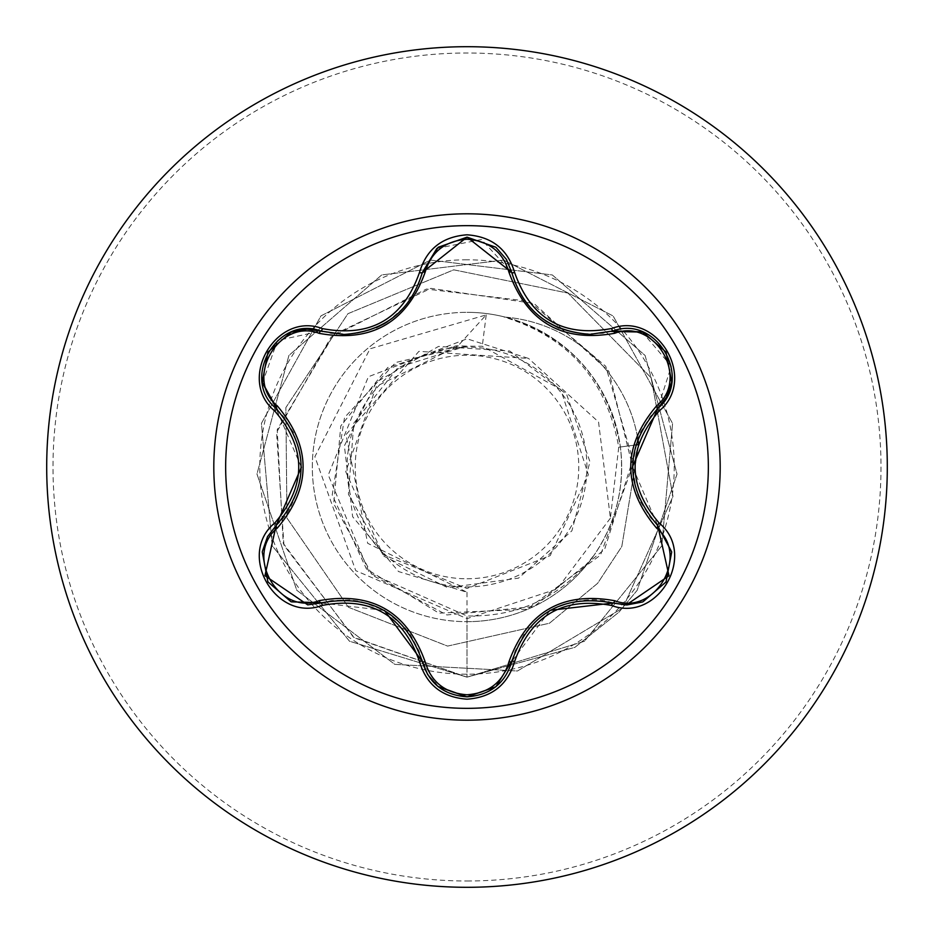 <?xml version="1.0" encoding="UTF-8"?>
<svg xmlns="http://www.w3.org/2000/svg" width="934" height="934" viewBox="0 0 934 934"><rect width="100%" height="100%" fill="white"/><g stroke="black" fill="none" stroke-linecap="round" stroke-linejoin="round"><path stroke-width="0.7" stroke-dasharray="4.67 3.5" d="M467 708.346A241.346 241.346 0 0 1 225.654 467A241.346 241.346 0 0 1 467 225.654A241.346 241.346 0 0 1 708.346 467A241.346 241.346 0 0 1 467 708.346M657.116 409.08L650.426 416.447L640.771 431.788L636.906 441.128L632.493 466.755L657.758 525.538L669.059 575.671L626.224 604.952L613.066 603.037C595.962 596.896 574.947 599.324 550.033 610.322L511.774 661.517L495.499 686.992M422.11 660.607L419.074 651.126L410.61 635.097L404.457 627.076L384.469 610.451L320.934 602.932L307.73 604.87L264.917 575.648L275.46 526.157M467 578.776A111.776 111.776 0 0 0 578.776 467A111.776 111.776 0 0 0 467 355.224A111.776 111.776 0 0 0 355.224 467A111.776 111.776 0 0 0 467 578.776M467 586.914A119.914 119.914 0 0 0 586.914 467A119.914 119.914 0 0 0 467 347.086A119.914 119.914 0 0 0 347.086 467A119.914 119.914 0 0 0 467 586.914M610.381 518.195L557.154 588.922L467 618.635L355.749 570.662L314.863 456.714L370.004 348.802L486.217 314.886L457.765 346.117L376.402 386.349L345.732 471.67L382.835 554.516L467 588.478L550.208 555.602L588.362 474.67L560.75 389.455L482.259 346.234L466.264 346.164L398.223 367.307L353.799 423.149L348.417 494.284L383.792 556.162L447.795 587.719L518.545 578.134L571.912 530.792L589.949 461.758L566.588 394.241L509.754 351.021L438.536 346.432L376.53 381.971L344.389 445.798L352.632 516.712L398.526 571.55L467 592.249L367.669 543.284L346.012 434.637L418.922 351.347L528.539 358.434L467 338.797L368.381 376.741L328.266 474.997L369.479 573.021L467 615.961C519.666 617.012 562.233 596.441 594.701 554.271A154.67 154.67 0 0 1 312.33 467A154.67 154.67 0 0 1 467 312.33A154.67 154.67 0 0 0 312.33 467A154.67 154.67 0 0 0 467 621.67A154.67 154.67 0 0 0 621.67 467A154.67 154.67 0 0 0 467 312.33A154.67 154.67 0 0 1 505.236 317.128L504.056 317.035C568.643 337.162 606.866 380.558 618.74 447.199L610.381 518.195L598.554 421.993L528.539 358.434M467 887.3A420.3 420.3 0 0 0 887.3 467A420.3 420.3 0 0 0 467 46.7A420.3 420.3 0 0 0 46.7 467A420.3 420.3 0 0 0 467 887.3A420.3 420.3 0 0 0 887.3 467A420.3 420.3 0 0 0 467 46.7M637.805 438.641A147 147 0 0 0 505.236 317.128C570.044 336.964 608.419 380.255 620.374 446.989C624.904 485.972 616.347 521.732 594.701 554.271M486.217 314.886L482.259 346.234M467 592.249L467 677.15L353.449 637.163L283.247 543.378L277.223 429.617L333.847 334.5L430.889 288.349L534.014 303.503L608.863 371.323L632.54 466.183L600.492 555.135L526.963 609.272L438.957 613.148L366.467 569.028L332.212 494.938L344.541 417.51L395.747 362.474L466.264 346.164M467 618.635L467 677.15L354.266 637.77L283.924 545.234L276.557 432.407L331.115 337.034L426.441 289.061L529.239 301.332L605.734 366.28L632.75 459.621L604.648 549.32L534.12 606.551L446.872 614.957L372.327 575.227L333.695 503.695L340.793 425.892L387.762 367.482L456.189 345.802L465.809 346.07M457.765 346.117L456.189 345.802M638.576 443.615A147 147 0 0 1 638.704 444.596L621.799 546.53L597.632 583.306L549.472 623.223L447.573 646.094L348.51 607.298L286.96 518.031L285.874 407.574L347.915 313.707L453.726 269.833L567.977 293.089L651.091 377.733L672.994 496.398L622.896 607.929L517.459 670.997L394.79 664.354L296.79 590.265L256.967 474.04L288.921 355.422L381.737 274.923L503.683 260.072L613.101 315.949L672.585 423.441L661.809 545.818L584.451 641.261L466.965 677.15L349.479 641.214L272.168 545.748L261.427 423.359L320.957 315.89L430.387 260.061L552.333 274.958L645.114 355.48L677.033 474.122L637.163 590.323L619.044 612.074L574.912 647.332L467 677.15L574.912 647.332L619.044 612.074L637.163 590.323L677.033 474.122L645.114 355.48L552.333 274.958L430.387 260.061L320.957 315.89L261.427 423.359L272.168 545.748L349.479 641.214L466.965 677.15L584.451 641.261L661.809 545.818L672.585 423.441L613.101 315.949L503.683 260.072L381.737 274.923L288.921 355.422L256.967 474.04L296.79 590.265L394.79 664.354L517.459 670.997L622.896 607.929L672.994 496.398L651.091 377.733L567.977 293.089L453.726 269.833L347.915 313.707L285.874 407.574L286.96 518.031L348.51 607.298L447.573 646.094L549.472 623.223L597.632 583.306L621.799 546.53L638.704 444.596L618.74 447.199M504.056 317.035A147 147 0 0 1 638.704 444.596L638.249 444.654M437.836 686.373L422.32 661.47M642.032 331.85L671.324 366.186L657.758 408.462M436.902 248.409L481.512 239.501L511.774 272.483M262.442 382.998L277.526 340.466L320.934 331.068M276.16 525.48C290.03 513.735 298.425 494.331 301.367 467.245L276.16 408.52M467 880.995A413.995 413.995 0 0 0 880.995 467A413.995 413.995 0 0 0 467 53.005A413.995 413.995 0 0 0 53.005 467A413.995 413.995 0 0 0 467 880.995M467 259.792A207.208 207.208 0 0 0 270.311 401.807A207.208 207.208 0 0 0 508.89 669.935A207.208 207.208 0 0 0 467 259.792M467 621.67A154.67 154.67 0 0 0 621.67 467A154.67 154.67 0 0 0 467 312.33M620.374 446.989L635.68 444.993M320.934 602.932L331.547 600.562L349.678 599.885L360.244 601.321L384.318 610.357M511.984 660.642L515.043 651.15L523.834 634.676L536.139 620.503L549.881 610.404M657.758 525.538L650.403 517.529L640.747 502.153L636.708 492.288L632.493 466.93M511.96 273.253L515.019 282.815L523.484 298.822L535.847 313.229L545.911 321.144M612.225 331.208L602.465 333.321L583.797 333.94L565.374 330.367L558.987 328.056M321.798 331.325L331.5 333.426L349.62 334.115L359.637 332.796L376.425 327.612M422.32 272.53L419.062 282.909L410.575 298.95L404.048 307.379L387.715 321.553M276.814 409.139L283.504 416.529L293.369 432.372L299.487 450.118L301.367 467.07"/><path stroke-width="1.4" d="M467 708.346A241.346 241.346 0 0 1 225.654 467A241.346 241.346 0 0 1 467 225.654A241.346 241.346 0 0 1 708.346 467A241.346 241.346 0 0 1 467 708.346M611.572 605.489C563.272 596.499 530.967 615.144 514.646 661.447C507.711 684.832 491.833 697.406 467 699.192C442.191 697.359 426.336 684.762 419.448 661.4C403.091 614.992 370.751 596.324 322.428 605.384C275.962 623.048 236.314 554.329 274.783 522.958C306.714 485.633 306.714 448.32 274.783 411.042C236.29 379.589 276.055 310.94 322.428 328.616C370.786 337.653 403.126 318.984 419.448 272.6C426.348 249.238 442.191 236.641 467 234.808C491.833 236.594 507.722 249.18 514.646 272.553C531.014 318.879 563.319 337.524 611.572 328.511C658.061 310.905 697.628 379.671 659.135 410.983C627.123 448.355 627.123 485.692 659.135 523.017C697.651 554.422 657.968 623.118 611.572 605.489A3.152 0.736 -73.4 0 1 613.066 603.037L550.033 610.322M291.525 332.084L306.971 329.142L344.027 334.454L320.934 331.068C277.491 314.56 240.143 379.029 276.16 408.52A3.152 0.981 133.4 0 1 277.305 405.893C311.687 446.721 311.687 487.455 277.305 528.107C243.669 555.333 278.951 616.218 319.23 600.632C371.837 591.222 407.154 611.607 425.157 661.797C431.123 682.065 445.063 693.063 467 694.779C488.961 693.11 502.947 682.124 508.937 661.832C527.091 611.653 562.373 591.28 614.77 600.737C655.166 616.242 690.249 555.251 656.614 528.165C622.149 487.303 622.149 446.534 656.614 405.835C690.273 378.644 655.061 317.723 614.77 333.263C562.221 342.638 526.951 322.265 508.937 272.168C502.936 251.876 488.961 240.89 467 239.221C445.063 240.937 431.111 251.935 425.157 272.203C407.002 322.487 371.697 342.871 319.23 333.368C278.846 317.817 243.692 378.772 277.305 405.893M508.937 272.168A3.152 0.981 166.6 0 1 511.774 272.471C523.168 310.625 549.262 331.243 590.043 334.337C549.566 331.558 523.484 310.94 511.774 272.483L467.058 237.154L422.32 272.53L436.902 248.409M495.499 686.992L467.047 696.846C490.35 695.153 505.259 683.373 511.774 661.517C528.913 613.264 562.677 593.767 613.066 603.037L626.224 604.952L669.013 575.776L657.758 525.538C624.461 486.532 624.461 447.514 657.758 408.462L632.493 466.755M274.783 411.042A3.152 0.736 -46.6 0 0 276.16 408.52C309.376 447.479 309.376 486.474 276.16 525.48L264.941 575.694L307.73 604.87L320.934 602.932A3.152 0.981 73.3 0 1 319.23 600.632M467 46.7A420.3 420.3 0 0 1 887.3 467A420.3 420.3 0 0 1 467 887.3A420.3 420.3 0 0 1 46.7 467A420.3 420.3 0 0 1 467 46.7A420.3 420.3 0 0 0 46.7 467A420.3 420.3 0 0 0 467 887.3M637.805 438.641A147 147 0 0 1 638.576 443.615M274.783 522.958A3.152 0.736 46.6 0 1 276.16 525.48A3.152 0.981 -133.4 0 0 277.305 528.107M322.428 605.384A3.152 0.736 -106.7 0 0 320.934 602.932C371.347 593.592 405.146 613.113 422.32 661.47L384.469 610.451M419.448 661.4A3.152 0.736 -13.3 0 1 422.32 661.47A3.152 0.981 166.7 0 0 425.157 661.797M437.906 686.432L427.632 674.511L422.32 661.47C428.811 683.349 443.72 695.153 467.047 696.846L437.836 686.373M514.646 661.447A3.152 0.736 -166.6 0 0 511.774 661.517A3.152 0.981 13.4 0 1 508.937 661.832M642.475 601.986L627.018 604.94L613.066 603.037A3.152 0.981 106.6 0 0 614.77 600.737M656.614 528.165A3.152 0.981 133.3 0 0 657.769 525.55A3.152 0.736 -46.7 0 1 659.135 523.017M656.614 405.835A3.152 0.981 -133.3 0 1 657.769 408.45C693.775 379.099 656.602 314.524 613.066 330.963L642.032 331.85M614.77 333.263A3.152 0.981 73.4 0 0 613.089 330.963M590.043 334.337L613.066 330.963L590.043 334.337M425.157 272.203A3.152 0.981 13.3 0 0 422.32 272.53C410.703 310.987 384.61 331.628 344.027 334.454C384.726 331.453 410.832 310.812 422.32 272.53A3.152 0.736 -166.7 0 1 419.448 272.6M319.23 333.368A3.152 0.981 106.7 0 1 320.911 331.068M276.814 409.139L262.442 382.998M262.361 551.48L267.533 536.606L276.16 525.48L301.367 467.245M671.581 382.485L666.397 397.335L657.758 408.462A3.152 0.736 46.7 0 0 659.135 410.983M612.225 331.208L613.066 330.963A3.152 0.736 -106.6 0 1 611.572 328.511M496.164 247.545L506.45 259.454L511.774 272.483A3.152 0.736 -13.4 0 0 514.646 272.553M321.798 331.325L320.934 331.068A3.152 0.736 -73.3 0 0 322.428 328.616M467 213.804A253.196 253.196 0 0 1 720.196 467A253.196 253.196 0 0 1 467 720.196A253.196 253.196 0 0 1 213.804 467A253.196 253.196 0 0 1 467 213.804M635.68 444.993L638.249 444.654M421.911 659.836L422.11 660.607M613.066 603.037L612.307 602.815L613.066 603.037M496.024 686.572L511.984 660.642M511.774 272.483L511.96 273.253L511.774 272.483M545.911 321.144L558.987 328.056M376.425 327.612L384.189 323.724M387.715 321.553L384.189 323.713M267.906 581.87L262.279 552.006M290.988 601.706L267.918 581.882M321.693 602.71L291.35 601.846M495.721 686.817L467 696.846L438.326 686.77M511.774 661.517L512.171 659.906M666.024 581.987L642.977 601.788M671.674 552.087L666.035 581.975M657.174 524.99L671.604 551.69M643.012 332.224L666.059 352.071L671.663 381.948M611.513 331.418L642.639 332.084M438.35 247.206L467.058 237.154L495.744 247.206M422.133 273.312L438.046 247.452M320.934 331.068L322.545 331.535M262.267 381.959L267.941 352.071L291.011 332.282M277.351 409.664L262.337 382.345"/></g></svg>
